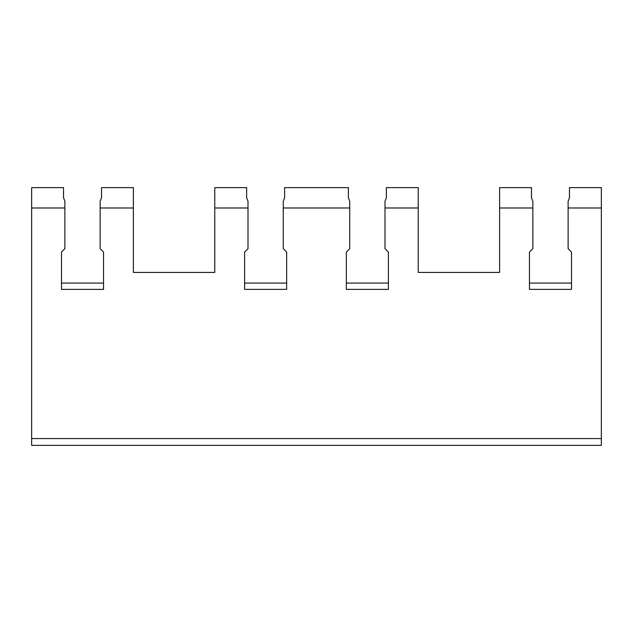 <?xml version="1.0" encoding="UTF-8"?>
<svg xmlns="http://www.w3.org/2000/svg" width="633" height="633" viewBox="0 0 633 633"><rect width="100%" height="100%" fill="white"/><g stroke="black" fill="none" stroke-linecap="round" stroke-linejoin="round"><path stroke-width="0.95" d="M31.65 187.637L31.65 445.363L31.65 438.582L601.35 438.582L601.35 445.363L31.65 445.363L601.35 445.363L601.35 207.988L601.35 438.582L31.65 438.582L31.65 187.637L63.529 187.637L63.529 197.812L64.883 201.207L64.883 207.988L31.65 207.988L64.883 207.988L64.883 248.682L64.883 201.207L63.529 197.812L63.529 187.637L31.65 187.637M601.35 187.637L601.35 207.988L568.117 207.988L568.117 248.682L571.512 252.069L571.512 289.368L529.457 289.368L529.457 252.069L532.851 248.682L532.851 207.988L499.619 207.988L499.619 272.419L418.231 272.419L418.231 207.988L384.999 207.988L384.999 248.682L388.393 252.069L388.393 289.368L346.338 289.368L346.338 252.069L349.733 248.682L349.733 207.988L283.267 207.988L283.267 248.682L286.662 252.069L286.662 289.368L244.607 289.368L244.607 252.069L248.001 248.682L248.001 207.988L214.769 207.988L214.769 187.637L246.641 187.637L246.641 197.812L248.001 201.207L248.001 207.988L214.769 207.988L214.769 272.419L214.769 187.637L246.641 187.637L246.641 197.812L248.001 201.207L248.001 248.682L244.607 252.069L244.607 289.368L286.662 289.368L286.662 252.069L283.267 248.682L283.267 201.207L284.621 197.812L284.621 187.637L348.379 187.637L348.379 197.812L349.733 201.207L349.733 207.988L283.267 207.988L283.267 201.207L284.621 197.812L284.621 187.637L348.379 187.637L348.379 197.812L349.733 201.207L349.733 248.682L346.338 252.069L346.338 289.368L388.393 289.368L388.393 252.069L384.999 248.682L384.999 201.207L386.359 197.812L386.359 187.637L418.231 187.637L418.231 207.988L384.999 207.988L384.999 201.207L386.359 197.812L386.359 187.637L418.231 187.637L418.231 272.419L499.619 272.419L499.619 187.637L531.491 187.637L531.491 197.812L532.851 201.207L532.851 207.988L499.619 207.988L499.619 187.637L531.491 187.637L531.491 197.812L532.851 201.207L532.851 248.682L529.457 252.069L529.457 289.368L571.512 289.368L571.512 252.069L568.117 248.682L568.117 201.207L569.471 197.812L569.471 187.637L601.35 187.637L601.35 207.988L568.117 207.988L568.117 201.207L569.471 197.812L569.471 187.637L601.35 187.637M214.769 272.419L133.381 272.419L133.381 207.988L100.149 207.988L100.149 248.682L103.543 252.069L103.543 289.368L61.488 289.368L61.488 252.069L64.883 248.682L61.488 252.069L61.488 289.368L103.543 289.368L103.543 252.069L100.149 248.682L100.149 201.207L101.509 197.812L101.509 187.637L133.381 187.637L133.381 207.988L100.149 207.988L100.149 201.207L101.509 197.812L101.509 187.637L133.381 187.637L133.381 272.419L214.769 272.419M346.338 283.078L388.393 283.078L346.338 283.078M529.457 283.078L571.512 283.078L529.457 283.078M244.607 283.078L286.662 283.078L244.607 283.078M61.488 283.078L103.543 283.078L61.488 283.078"/></g></svg>
